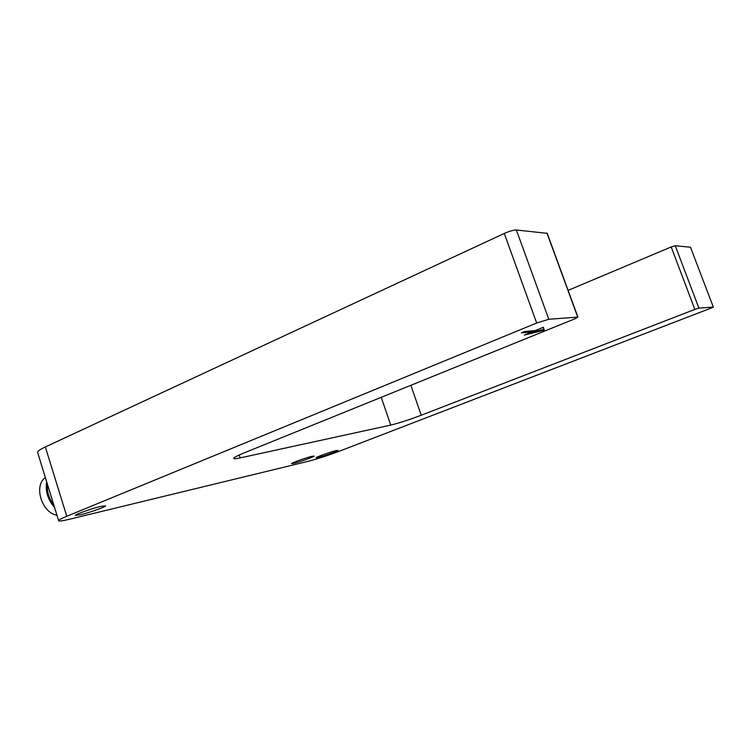 <?xml version="1.0" encoding="UTF-8"?>
<svg xmlns="http://www.w3.org/2000/svg" width="751" height="751" viewBox="0 0 751 751"><rect width="100%" height="100%" fill="white"/><g stroke="black" fill="none" stroke-linecap="round" stroke-linejoin="round"><path stroke-width="1.13" d="M577.913 317.119L547.235 233.354L516.369 229.984C513.543 229.984 509.507 231.139 504.268 233.448L45.36 446.939C40.385 449.276 37.785 451.041 37.559 452.224L37.719 452.75M713.328 307.056L690.488 247.229L675.262 245.718L671.197 246.948L568.122 290.365M690.488 247.229L713.384 307.206L339.921 451.004C327.98 455.491 317.476 458.908 308.398 461.264L69.233 519.307C62.023 521.034 58.475 521.457 58.597 520.574C58.953 519.814 61.685 518.387 66.764 516.284L536.683 323.024L504.268 233.448M713.243 307.056L698.899 308.126L694.835 309.421L421.236 415.228C409.032 419.837 398.875 423.123 390.755 425.085L240.151 457.903C235.485 458.908 233.364 458.992 233.796 458.148C234.509 457.181 237.945 455.435 244.094 452.919L575.313 318.631L577.735 317.119L548.803 319.269L536.683 323.024M312.134 456.279L314.237 456.101C313.937 456.918 299.452 462.072 293.791 463.386L291.576 463.592C291.754 462.813 306.586 457.528 312.134 456.279M336.082 450.6L337.969 450.45C337.659 451.229 323.418 456.308 318.077 457.537L316.087 457.725C316.284 456.974 330.853 451.783 336.082 450.6M100.934 506.352L105.609 505.855C105.525 506.925 89.05 512.736 80.282 514.792L75.344 515.355C75.26 514.332 92.298 508.333 100.934 506.352M543.433 327.267L544.203 330.196L524.301 335.068L532.224 331.839L521.372 332.881L524.611 331.557L535.416 330.543L543.433 327.267M529.962 332.759L543.902 329.36L544.203 330.196M543.902 329.36L543.358 327.305M524.245 331.707L531.915 330.984L532.224 331.839M47.426 484.301C46.806 491.736 48.918 498.608 53.772 504.897M46.665 481.813C45.201 491.192 47.82 499.725 54.541 507.394M45.351 477.552L45.088 477.767C33.513 486.094 41.953 512.924 56.945 515.224M66.764 516.284L45.36 446.939M548.803 319.269L516.369 229.984M546.935 233.007L577.735 317.119M239.203 455.012L240.151 457.903M381.217 397.326L390.755 425.085M410.853 385.31L421.236 415.228M671.197 246.948L694.835 309.421M698.899 308.126L675.262 245.718M58.597 520.574L37.559 452.224"/></g></svg>
